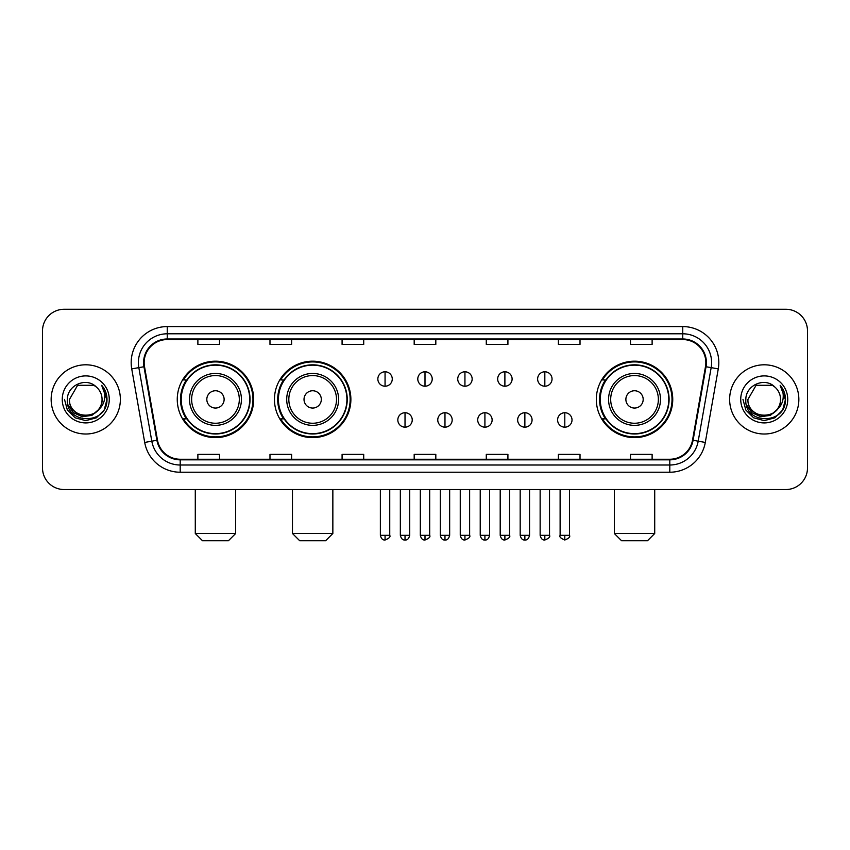 <?xml version="1.0" encoding="UTF-8"?>
<svg xmlns="http://www.w3.org/2000/svg" width="850" height="850" viewBox="0 0 850 850"><rect width="100%" height="100%" fill="white"/><g stroke="black" fill="none" stroke-linecap="round" stroke-linejoin="round"><path stroke-width="1.27" d="M596.317 399.404A38.218 38.218 0 0 0 634.525 437.623A38.218 38.218 0 0 0 672.743 399.404A38.218 38.218 0 0 0 634.525 361.186A38.218 38.218 0 0 0 596.317 399.404M274.454 399.404A38.218 38.218 0 0 0 312.662 437.623A38.218 38.218 0 0 0 350.88 399.404A38.218 38.218 0 0 0 312.662 361.186A38.218 38.218 0 0 0 274.454 399.404M177.257 399.404A38.218 38.218 0 0 0 215.475 437.623A38.218 38.218 0 0 0 253.683 399.404A38.218 38.218 0 0 0 215.475 361.186A38.218 38.218 0 0 0 177.257 399.404M186.426 418.869A34.967 34.967 0 0 1 186.426 379.939M283.613 418.869A34.967 34.967 0 0 1 283.613 379.939M605.476 418.869A34.967 34.967 0 0 1 605.476 379.939M42.5 330.905L42.5 467.904A21.633 21.633 0 0 0 64.132 489.536L785.867 489.536A21.633 21.633 0 0 0 807.5 467.904L807.5 330.905A21.633 21.633 0 0 0 785.867 309.272L64.132 309.272A21.633 21.633 0 0 0 42.5 330.905L42.5 467.904M51.149 399.404A34.606 34.606 0 0 0 85.765 434.01A34.606 34.606 0 0 0 120.371 399.404A34.606 34.606 0 0 0 85.765 364.799A34.606 34.606 0 0 0 51.149 399.404A34.606 34.606 0 0 0 85.765 434.01A34.606 34.606 0 0 0 120.371 399.404A34.606 34.606 0 0 0 85.765 364.799A34.606 34.606 0 0 0 51.149 399.404M729.629 399.404A34.606 34.606 0 0 0 764.235 434.01A34.606 34.606 0 0 0 798.851 399.404A34.606 34.606 0 0 0 764.235 364.799A34.606 34.606 0 0 0 729.629 399.404A34.606 34.606 0 0 0 764.235 434.01A34.606 34.606 0 0 0 798.851 399.404A34.606 34.606 0 0 0 764.235 364.799A34.606 34.606 0 0 0 729.629 399.404M144.16 362.631A23.078 23.078 0 0 1 167.238 339.564L682.763 339.564A23.078 23.078 0 0 1 705.489 366.637L692.516 440.183A23.078 23.078 0 0 1 669.8 459.244L180.2 459.244A23.078 23.078 0 0 1 157.484 440.183L144.511 366.637A23.078 23.078 0 0 1 144.16 362.631M143.586 362.631A23.651 23.651 0 0 0 143.947 366.743L156.91 440.279A23.651 23.651 0 0 0 180.2 459.829L669.8 459.829A23.651 23.651 0 0 0 693.09 440.279L706.053 366.743A23.651 23.651 0 0 0 682.763 338.98L167.238 338.98A23.651 23.651 0 0 0 143.586 362.631M131.729 368.889A36.051 36.051 0 0 1 167.238 326.581L682.763 326.581A36.051 36.051 0 0 1 718.271 368.889L705.298 442.436A36.051 36.051 0 0 1 669.8 472.228L180.2 472.228A36.051 36.051 0 0 1 144.702 442.436L131.729 368.889L138.837 367.636A28.836 28.836 0 0 1 167.238 333.795L682.763 333.795A28.836 28.836 0 0 1 711.163 367.636L698.201 441.182A28.836 28.836 0 0 1 669.8 465.014L180.2 465.014A28.836 28.836 0 0 1 151.799 441.182L138.837 367.636A28.836 28.836 0 0 1 138.391 362.631M785.867 309.272L64.132 309.272M64.132 489.536L785.867 489.536M807.5 467.904L807.5 330.905M693.09 440.279L698.201 441.182L711.163 367.636L718.271 368.889M414.184 339.564L414.184 344.441L435.816 344.441L435.816 339.564M342.082 339.564L342.082 344.441L363.715 344.441L363.715 339.564M269.981 339.564L269.981 344.441L291.614 344.441L291.614 339.564M197.88 339.564L197.88 344.441L219.512 344.441L219.512 339.564M486.285 339.564L486.285 344.441L507.918 344.441L507.918 339.564M558.386 339.564L558.386 344.441L580.019 344.441L580.019 339.564M630.487 339.564L630.487 344.441L652.12 344.441L652.12 339.564M435.816 459.244L435.816 454.368L414.184 454.368L414.184 459.244M363.715 459.244L363.715 454.368L342.082 454.368L342.082 459.244M291.614 459.244L291.614 454.368L269.981 454.368L269.981 459.244M219.512 459.244L219.512 454.368L197.88 454.368L197.88 459.244M507.918 459.244L507.918 454.368L486.285 454.368L486.285 459.244M580.019 459.244L580.019 454.368L558.386 454.368L558.386 459.244M652.12 459.244L652.12 454.368L630.487 454.368L630.487 459.244M98.249 409.87C89.601 421.568 68.616 414.088 69.466 399.404C68.468 420.421 103.052 420.421 102.053 399.404C103.052 420.421 68.468 420.421 69.466 399.404L77.616 385.294L93.904 385.294L96.433 387.09C86.434 376.614 67.182 385.241 67.362 399.404C65.535 424.564 106.314 425.212 106.973 400.626L107.015 399.404C106.951 394.06 105.177 389.364 101.681 385.326C104.338 389.683 105.272 394.379 104.486 399.404C103.721 403.676 101.649 407.171 98.249 409.87A16.299 16.299 0 0 0 102.053 399.404C103.052 420.421 68.468 420.421 69.466 399.404L77.616 385.294M102.053 399.404A16.299 16.299 0 0 0 96.433 387.09M99.291 408.999L91.927 415.363L82.291 416.712L73.419 412.696L67.873 404.685M62.252 399.404A23.503 23.503 0 0 0 85.765 422.907A23.503 23.503 0 0 0 109.267 399.404A23.503 23.503 0 0 0 85.765 375.902A23.503 23.503 0 0 0 62.252 399.404M101.681 385.326L107.004 400.021L106.016 392.966L107.004 400.021L106.016 392.966L107.004 400.021L101.841 385.507L107.004 400.021L101.841 385.507L107.015 399.404L104.168 410.029L96.39 417.807L85.765 420.654L75.14 417.807L67.352 410.029L64.515 399.404M101.841 385.507L107.004 400.031M228.448 540.727L202.491 540.727L195.288 533.513L235.663 533.513L228.448 540.727M224.124 399.404A8.649 8.649 0 0 0 215.475 390.756A8.649 8.649 0 0 0 206.816 399.404A8.649 8.649 0 0 0 215.475 408.053A8.649 8.649 0 0 0 224.124 399.404M241.432 399.404A25.957 25.957 0 0 0 215.475 373.447A25.957 25.957 0 0 0 189.518 399.404A25.957 25.957 0 0 0 215.475 425.361A25.957 25.957 0 0 0 241.432 399.404A25.957 25.957 0 0 1 215.475 425.361A25.957 25.957 0 0 1 189.518 399.404M249.719 399.404A34.244 34.244 0 0 0 215.475 365.16A34.244 34.244 0 0 0 181.22 399.404A34.244 34.244 0 0 0 215.475 433.649A34.244 34.244 0 0 0 249.719 399.404M252.96 399.404A37.496 37.496 0 0 1 183.43 418.869L186.904 418.869A34.574 34.574 0 0 0 238.34 425.329A34.574 34.574 0 0 0 238.34 373.479A34.574 34.574 0 0 0 186.904 379.939L183.43 379.939A37.496 37.496 0 0 1 252.96 399.404M325.646 540.727L299.689 540.727L292.474 533.513L332.849 533.513L325.646 540.727M321.321 399.404A8.649 8.649 0 0 0 312.662 390.756A8.649 8.649 0 0 0 304.013 399.404A8.649 8.649 0 0 0 312.662 408.053A8.649 8.649 0 0 0 321.321 399.404M338.619 399.404A25.957 25.957 0 0 0 312.662 373.447A25.957 25.957 0 0 0 286.705 399.404A25.957 25.957 0 0 0 312.662 425.361A25.957 25.957 0 0 0 338.619 399.404A25.957 25.957 0 0 1 312.662 425.361A25.957 25.957 0 0 1 286.705 399.404M346.917 399.404A34.244 34.244 0 0 0 312.662 365.16A34.244 34.244 0 0 0 278.418 399.404A34.244 34.244 0 0 0 312.662 433.649A34.244 34.244 0 0 0 346.917 399.404M350.158 399.404A37.496 37.496 0 0 1 280.627 418.869L284.102 418.869A34.574 34.574 0 0 0 335.538 425.329A34.574 34.574 0 0 0 335.538 373.479A34.574 34.574 0 0 0 284.102 379.939L280.627 379.939A37.496 37.496 0 0 1 350.158 399.404M647.509 540.727L621.552 540.727L614.338 533.513L654.713 533.513L647.509 540.727M643.184 399.404A8.649 8.649 0 0 0 634.525 390.756A8.649 8.649 0 0 0 625.876 399.404A8.649 8.649 0 0 0 634.525 408.053A8.649 8.649 0 0 0 643.184 399.404M660.482 399.404A25.957 25.957 0 0 0 634.525 373.447A25.957 25.957 0 0 0 608.568 399.404A25.957 25.957 0 0 0 634.525 425.361A25.957 25.957 0 0 0 660.482 399.404A25.957 25.957 0 0 1 634.525 425.361A25.957 25.957 0 0 1 608.568 399.404M668.78 399.404A34.244 34.244 0 0 0 634.525 365.16A34.244 34.244 0 0 0 600.281 399.404A34.244 34.244 0 0 0 634.525 433.649A34.244 34.244 0 0 0 668.78 399.404M672.021 399.404A37.496 37.496 0 0 1 602.48 418.869L605.954 418.869A34.574 34.574 0 0 0 657.401 425.329A34.574 34.574 0 0 0 657.401 373.479A34.574 34.574 0 0 0 605.954 379.939L602.48 379.939A37.496 37.496 0 0 1 672.021 399.404M385.061 371.79A7.214 7.214 0 0 0 377.846 378.994A7.214 7.214 0 0 0 385.061 386.208A7.214 7.214 0 0 0 392.264 378.994A7.214 7.214 0 0 0 385.061 371.79L385.061 386.208A7.214 7.214 0 0 0 392.264 378.994A7.214 7.214 0 0 0 385.061 371.79M425 371.79A7.214 7.214 0 0 0 417.786 378.994A7.214 7.214 0 0 0 425 386.208A7.214 7.214 0 0 0 432.214 378.994A7.214 7.214 0 0 0 425 371.79L425 386.208A7.214 7.214 0 0 0 432.214 378.994A7.214 7.214 0 0 0 425 371.79M464.939 371.79A7.214 7.214 0 0 0 457.736 378.994A7.214 7.214 0 0 0 464.939 386.208A7.214 7.214 0 0 0 472.154 378.994A7.214 7.214 0 0 0 464.939 371.79L464.939 386.208A7.214 7.214 0 0 0 472.154 378.994A7.214 7.214 0 0 0 464.939 371.79M504.889 371.79A7.214 7.214 0 0 0 497.675 378.994A7.214 7.214 0 0 0 504.889 386.208A7.214 7.214 0 0 0 512.104 378.994A7.214 7.214 0 0 0 504.889 371.79L504.889 386.208A7.214 7.214 0 0 0 512.104 378.994A7.214 7.214 0 0 0 504.889 371.79M544.829 371.79A7.214 7.214 0 0 0 537.625 378.994A7.214 7.214 0 0 0 544.829 386.208A7.214 7.214 0 0 0 552.043 378.994A7.214 7.214 0 0 0 544.829 371.79L544.829 386.208A7.214 7.214 0 0 0 552.043 378.994A7.214 7.214 0 0 0 544.829 371.79M405.025 412.739A7.214 7.214 0 0 0 397.821 419.953A7.214 7.214 0 0 0 405.025 427.168A7.214 7.214 0 0 0 412.239 419.953A7.214 7.214 0 0 0 405.025 412.739L405.025 427.168A7.214 7.214 0 0 0 412.239 419.953A7.214 7.214 0 0 0 405.025 412.739M444.975 412.739A7.214 7.214 0 0 0 437.761 419.953A7.214 7.214 0 0 0 444.975 427.168A7.214 7.214 0 0 0 452.179 419.953A7.214 7.214 0 0 0 444.975 412.739L444.975 427.168A7.214 7.214 0 0 0 452.179 419.953A7.214 7.214 0 0 0 444.975 412.739M484.914 412.739A7.214 7.214 0 0 0 477.711 419.953A7.214 7.214 0 0 0 484.914 427.168A7.214 7.214 0 0 0 492.129 419.953A7.214 7.214 0 0 0 484.914 412.739L484.914 427.168A7.214 7.214 0 0 0 492.129 419.953A7.214 7.214 0 0 0 484.914 412.739M524.864 412.739A7.214 7.214 0 0 0 517.65 419.953A7.214 7.214 0 0 0 524.864 427.168A7.214 7.214 0 0 0 532.068 419.953A7.214 7.214 0 0 0 524.864 412.739L524.864 427.168A7.214 7.214 0 0 0 532.068 419.953A7.214 7.214 0 0 0 524.864 412.739M564.804 412.739A7.214 7.214 0 0 0 557.6 419.953A7.214 7.214 0 0 0 564.804 427.168A7.214 7.214 0 0 0 572.018 419.953A7.214 7.214 0 0 0 564.804 412.739L564.804 427.168A7.214 7.214 0 0 0 572.018 419.953A7.214 7.214 0 0 0 564.804 412.739M780.534 399.404C781.532 420.421 746.948 420.421 747.947 399.404L756.096 385.294L772.384 385.294L774.913 387.09C764.915 376.614 745.662 385.241 745.843 399.404C744.005 424.564 784.794 425.212 785.453 400.626L785.485 399.404C785.432 394.06 783.647 389.364 780.151 385.326C782.818 389.683 783.753 394.379 782.967 399.404C782.202 403.676 780.119 407.171 776.73 409.87A16.299 16.299 0 0 0 780.534 399.404C781.532 420.421 746.948 420.421 747.947 399.404C746.948 420.421 781.532 420.421 780.534 399.404A16.299 16.299 0 0 0 774.913 387.09M776.73 409.87C768.071 421.568 747.097 414.088 747.947 399.404M777.761 408.999L770.408 415.363L760.761 416.712L751.889 412.696L746.353 404.685M740.732 399.404A23.503 23.503 0 0 0 764.235 422.907A23.503 23.503 0 0 0 787.748 399.404A23.503 23.503 0 0 0 764.235 375.902A23.503 23.503 0 0 0 740.732 399.404M780.151 385.326L785.485 400.021L784.486 392.966L785.485 400.021L784.486 392.966L785.485 400.021L780.311 385.507L785.485 400.021L780.311 385.507L785.485 399.404L782.648 410.029L774.86 417.807L764.235 420.654L753.61 417.807L745.832 410.029L742.985 399.404M780.311 385.507L785.485 400.031M682.763 326.581L682.763 338.98M138.837 367.636L143.947 366.743M180.2 472.228L180.2 459.829M669.8 459.829L669.8 472.228M144.702 442.436L156.91 440.279M706.053 366.743L711.163 367.636M167.238 326.581L167.238 338.98M698.201 441.182L705.298 442.436M239.317 399.404A23.843 23.843 0 0 0 215.475 375.562A23.843 23.843 0 0 0 191.633 399.404A23.843 23.843 0 0 0 215.475 423.247A23.843 23.843 0 0 0 239.317 399.404M336.515 399.404A23.843 23.843 0 0 0 312.662 375.562A23.843 23.843 0 0 0 288.819 399.404A23.843 23.843 0 0 0 312.662 423.247A23.843 23.843 0 0 0 336.515 399.404M658.367 399.404A23.843 23.843 0 0 0 634.525 375.562A23.843 23.843 0 0 0 610.683 399.404A23.843 23.843 0 0 0 634.525 423.247A23.843 23.843 0 0 0 658.367 399.404M385.061 535.319L380.364 535.319C381.183 538.656 382.744 540.217 385.061 540.005L385.061 535.319L389.746 535.319L389.746 489.536M425 535.319L420.314 535.319C421.132 538.656 422.694 540.217 425 540.005L425 535.319L429.686 535.319L429.686 489.536M464.939 535.319L460.254 535.319C461.072 538.656 462.634 540.217 464.939 540.005L464.939 535.319L469.636 535.319L469.636 489.536M504.889 535.319L500.204 535.319C501.022 538.656 502.584 540.217 504.889 540.005L504.889 535.319L509.575 535.319L509.575 489.536M544.829 535.319L540.143 535.319C540.961 538.656 542.523 540.217 544.829 540.005L544.829 535.319L549.525 535.319L549.525 489.536M405.025 535.319L400.339 535.319C401.158 538.656 402.719 540.217 405.025 540.005L405.025 535.319L409.711 535.319L409.711 489.536M444.975 535.319L440.289 535.319C441.108 538.656 442.669 540.217 444.975 540.005L444.975 535.319L449.661 535.319L449.661 489.536M484.914 535.319L480.229 535.319C481.047 538.656 482.609 540.217 484.914 540.005L484.914 535.319L489.6 535.319L489.6 489.536M524.864 535.319L520.179 535.319C520.997 538.656 522.559 540.217 524.864 540.005L524.864 535.319L529.55 535.319L529.55 489.536M564.804 535.319L560.118 535.319C559.173 536.817 560.734 538.379 564.804 540.005L564.804 535.319L569.489 535.319L569.489 489.536M235.663 489.536L235.663 533.513M195.288 489.536L195.288 533.513M332.849 489.536L332.849 533.513M292.474 489.536L292.474 533.513M654.713 489.536L654.713 533.513M614.338 489.536L614.338 533.513M380.364 535.319L380.364 489.536M389.746 535.319C390.692 536.817 389.13 538.379 385.061 540.005M420.314 535.319L420.314 489.536M429.686 535.319C430.642 536.817 429.08 538.379 425 540.005M460.254 535.319L460.254 489.536M469.636 535.319C470.581 536.817 469.019 538.379 464.939 540.005M500.204 535.319L500.204 489.536M509.575 535.319C510.531 536.817 508.969 538.379 504.889 540.005M540.143 535.319L540.143 489.536M549.525 535.319C550.471 536.817 548.909 538.379 544.829 540.005M400.339 535.319L400.339 489.536M409.711 535.319C408.892 538.656 407.331 540.217 405.025 540.005M440.289 535.319L440.289 489.536M449.661 535.319C448.842 538.656 447.281 540.217 444.975 540.005M480.229 535.319L480.229 489.536M489.6 535.319C488.782 538.656 487.22 540.217 484.914 540.005M520.179 535.319L520.179 489.536M529.55 535.319C528.732 538.656 527.17 540.217 524.864 540.005M560.118 535.319L560.118 489.536M569.489 535.319C570.446 536.817 568.884 538.379 564.804 540.005"/></g></svg>
